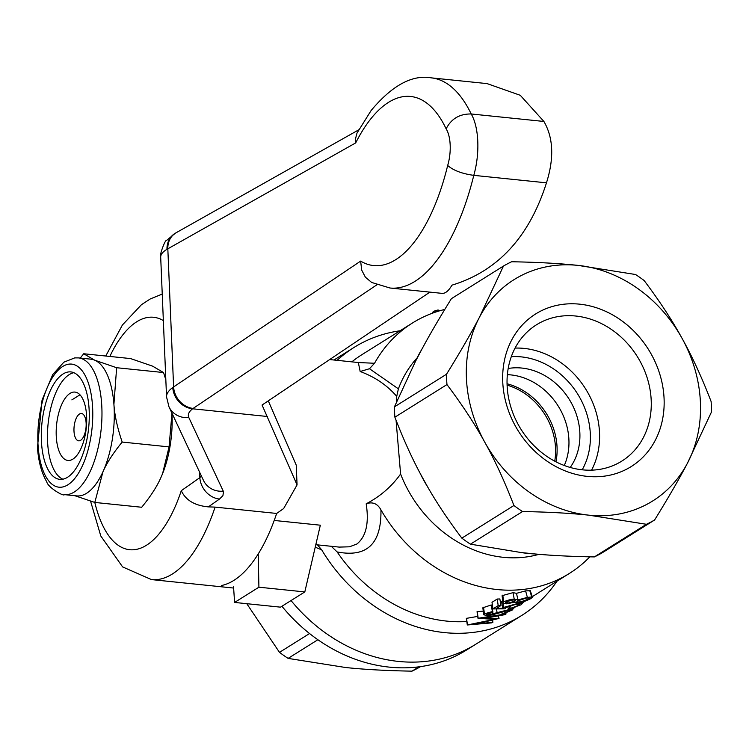 <?xml version="1.0" encoding="UTF-8"?>
<svg xmlns="http://www.w3.org/2000/svg" width="749" height="749" viewBox="0 0 749 749"><rect width="100%" height="100%" fill="white"/><g stroke="black" fill="none" stroke-linecap="round" stroke-linejoin="round"><path stroke-width="1.12" d="M339.11 547.098L349.474 546.807L356.927 543.989C366.092 536.584 369.182 523.195 366.186 503.815L366.242 503.787C372.599 501.568 377.496 503.59 380.941 509.863C381.578 543.755 366.982 557.771 337.134 551.929A147.768 126.038 57.9 0 0 466.805 621.53M512.531 608.75A147.768 126.038 57.9 0 0 514.984 607.392M444.784 309.44A147.768 126.038 57.9 0 0 412.484 322.988L362.095 354.558A147.768 126.038 57.9 0 0 351.833 361.851M358.93 362.563L374.537 363.265L369.472 368.733L398.393 388.843L396.727 396.361C387.093 385.22 374.912 376.934 360.175 371.513L358.331 362.525L329.654 359.567M380.941 509.863A147.768 126.038 57.9 0 0 569.371 573.444A147.768 126.038 57.9 0 0 589.828 556.835M412.484 322.988A147.768 126.038 57.9 0 0 374.537 363.265M502.757 602.926L503.702 601.747C508.889 599.818 512.41 598.975 514.245 599.237L517.962 599.902L527.38 597.393L531.743 596.981L531.163 598.46C525.489 601.194 521.407 602.636 518.917 602.795L514.273 602.215L506.811 603.853L503.01 603.319L502.102 595.68L513.018 592.646L516.492 593.33L525.592 590.867L530.32 590.746M502.888 608.272L503.88 607.373L516.473 603.797L522.25 603.61L521.079 604.78L509.947 608.722L518.523 605.342L519.31 604.518L515.228 604.537L506.371 607.242L504.91 608.843L492.954 608.909L492.009 602.308L497.242 599.022A147.768 126.038 57.9 0 0 499.864 598.957L500.931 605.557L496.587 608.282A160.576 119.803 64.9 0 0 502.888 608.272L501.502 601.69L502.513 600.792M500.313 601.719A153.966 114.017 65.1 0 0 501.502 601.69M487.065 613.843L488.563 614.873L508.608 609.695L512.775 609.789L502.42 614.171L502.186 613.731L509.283 611.128L509.966 610.435L508.992 610.22L492.28 614.835L487.524 615.584L483.667 614.789L482.862 607.767L491.25 604.967L492.973 612.139L486.532 614.452M492.102 607.336L492.702 607.158M477.993 618.281L506.052 613.937L504.901 614.657L484.959 618.281L498.806 618.477L475.418 624.226L492.964 622.138L491.812 622.859L467.301 624.975L494.331 619.386L477.993 618.281L477.047 611.671L483.142 611.137M467.301 624.975L466.355 618.374L477.731 616.399M317.482 544.869L321.714 549.878A158.076 134.839 57.9 0 0 521.819 615.397A158.076 134.839 57.9 0 0 556.938 581.233M400.05 330.777A158.076 134.839 57.9 0 0 353.987 347.47A158.076 134.839 57.9 0 0 337.116 360.335M337.134 551.929L331.245 546.283M499.068 618.309L498.375 616.184M258.218 553.979L258.911 587.197L304.815 591.925L320.338 525.199L274.218 520.452M366.242 503.787C380.258 496.409 391.708 486.485 400.593 474.014L396.062 420.245M396.361 402.25L396.727 396.361M400.593 474.014A118.904 101.424 57.9 0 0 539.018 554.316M417.099 357.928A118.904 101.424 57.9 0 0 398.393 388.843M575.803 316.031A80.415 68.59 57.9 0 0 536.471 324.794A80.415 68.59 57.9 0 0 521.032 429.355A80.415 68.59 57.9 0 0 621.848 461.084A80.415 68.59 57.9 0 0 647.155 377.796A80.415 68.59 57.9 0 0 575.803 316.031M579.66 304.169A90.039 76.801 57.9 0 0 515.443 426.144A90.039 76.801 57.9 0 0 655.15 440.524A90.039 76.801 57.9 0 0 579.66 304.169M591.56 470.175A80.415 68.59 57.9 0 0 524.122 348.407A80.415 68.59 57.9 0 0 515.087 348.088M582.188 469.81A73.542 62.729 57.9 0 0 580.447 398.805A73.542 62.729 57.9 0 0 521.37 356.889A73.542 62.729 57.9 0 0 511.314 356.674M510.912 374.912A61.858 52.758 57.9 0 0 507.373 374.669A61.858 52.758 57.9 0 1 550.094 395.444A61.858 52.758 57.9 0 1 564.278 465.504A61.858 52.758 57.9 0 0 510.912 374.912M570.195 467.46A61.858 52.758 57.9 0 0 572.91 405.977A61.858 52.758 57.9 0 0 521.856 368.059A61.858 52.758 57.9 0 0 508.196 368.489M291.043 600.548A158.076 134.839 57.9 0 0 475.812 644.215A158.076 134.839 -122.1 0 1 291.043 600.548M321.714 549.878L315.226 547.173M594.36 556.919A147.768 126.038 57.9 0 0 602.514 552.622L654.598 519.993C667.986 498.385 678.94 479.435 687.46 463.154A130.588 111.386 57.9 0 0 682.011 338.258A130.588 111.386 57.9 0 0 577.966 265.38A130.588 111.386 57.9 0 0 479.379 317.398A130.588 111.386 57.9 0 0 484.828 442.294C474.8 423.99 462.17 404.75 446.966 384.574L394.882 417.193C403.074 438.474 411.566 457.33 420.358 473.743A130.803 111.573 57.9 0 0 427.698 487.019C436.939 503.15 448.314 520.19 461.843 538.138A147.768 126.038 57.9 0 0 470.447 544.167L521.276 552.556A130.803 111.573 57.9 0 0 534.87 553.951C551.77 555.533 571.599 556.516 594.36 556.919L646.443 524.291L588.873 515.172A130.588 111.386 57.9 0 0 687.46 463.154L711.55 411.81A147.768 126.038 57.9 0 0 711.101 401.473C701.888 377.543 692.188 356.468 682.011 338.258C671.975 319.963 659.354 300.724 644.14 280.538A147.768 126.038 57.9 0 0 635.536 274.508L577.966 265.38C559.334 263.414 537.22 262.206 511.623 261.757A147.768 126.038 57.9 0 0 503.468 266.054L451.385 298.682C439.485 317.894 429.589 334.85 421.696 349.549A130.803 111.573 57.9 0 0 415.452 361.421L394.433 406.866A147.768 126.038 57.9 0 0 394.882 417.193M233.548 586.795L234.596 602.439L280.491 607.158L304.815 591.925M258.911 587.197L234.596 602.439M394.433 406.866L446.507 374.238C459.895 352.629 470.849 333.679 479.379 317.398L503.468 266.054M446.507 374.238A147.768 126.038 57.9 0 0 446.966 384.574M646.443 524.291A147.768 126.038 57.9 0 0 654.598 519.993M461.843 538.138L513.917 505.509C504.704 481.57 495.005 460.504 484.828 442.294A130.588 111.386 57.9 0 0 588.873 515.172C570.242 513.196 548.128 511.988 522.53 511.539L470.447 544.167M513.917 505.509A147.768 126.038 57.9 0 0 522.53 511.539M369.472 368.733L360.175 371.513M420.358 473.743L427.698 487.019M521.276 552.556L534.87 553.951M421.696 349.549L415.452 361.421M438.455 311.163L438.137 309.955A200.882 197.736 -7.8 0 0 434.888 310.826L432.641 312.23L432.866 313.035M440.609 310.535A154.64 131.908 57.9 0 0 438.371 310.816M434.888 310.826L435.272 312.193M467.47 624.872L466.515 618.271M478.162 618.178L477.216 611.568M506.052 613.937L505.79 613.141M492.964 622.138L492.383 620.369M509.283 611.128L509.002 610.22M502.186 613.731L501.69 611.952M483.667 614.789L484.444 613.815L483.526 607.214M484.444 613.815L492.374 611.568L491.25 604.967M492.374 611.568L492.973 612.139M488.563 614.873L488.273 613.291M492.833 614.105L492.449 612.242M497.177 612.776L496.344 609.031M508.608 609.695L507.719 606.54M503.88 607.373L503.047 603.348M516.473 603.797L516.276 603.067M509.947 608.722L509.18 605.978M511.09 608.01L510.415 605.595M518.523 605.342L518.177 604.218M492.954 608.909L498.188 605.623L497.242 599.022M498.188 605.623A154.64 131.908 57.9 0 0 500.931 605.557M530.32 590.755L532.427 597.243L531.743 596.981L529.73 590.493M527.38 597.393L525.592 590.867M503.702 601.747L502.785 595.146M514.245 599.237L513.018 592.646M517.962 599.902L516.492 593.33M528.56 599.06L529.515 598.114L526.275 598.105L517.662 600.857L516.782 601.822L520.134 602.065L528.56 599.06L528.185 597.871M514.938 601.166L515.443 600.221L513.009 599.958L506.38 601.737L505.641 602.589L507.991 603.132L514.938 601.166L514.685 599.996M507.616 601.119L507.991 603.132M519.553 599.94L520.134 602.065M521.819 615.397L466.693 649.926A158.076 134.839 -122.1 0 1 281.924 606.259M420.498 666.638L420.17 666.844A147.768 126.038 -122.1 0 1 412.016 671.151C386.409 670.701 364.295 669.494 345.663 667.518L288.103 658.39A147.768 126.038 -122.1 0 1 279.489 652.36L246.777 603.685M418.869 666.853L412.016 671.151M288.103 658.39L317.876 639.74M309.543 633.542L279.489 652.36M555.945 461.815A61.858 52.758 57.9 0 0 538.241 402.868A61.858 52.758 57.9 0 0 507.064 383.778M80.639 440.3A13.744 5.973 -84.1 0 0 81.697 439.42A13.744 5.973 -84.1 0 0 86.004 427.763A13.744 5.973 -84.1 0 0 84.16 415.47A13.744 5.973 -84.1 0 0 74.273 425.329A13.744 5.973 -84.1 0 0 80.639 440.3M71.857 399.882L79.965 394.798M171.97 413.186L169.068 446.891L122.19 442.06C113.352 452.845 106.957 462.713 102.997 471.683A68.73 29.866 -84.1 0 0 113.914 404.32A68.73 29.866 -84.1 0 0 94.674 360.175A68.73 29.866 -84.1 0 0 90.798 359.164L78.486 357.9A68.73 29.866 -84.1 0 1 101.152 429.327A68.73 29.866 -84.1 0 1 64.405 494.63L76.716 495.894A68.73 29.866 -84.1 0 0 102.997 471.683L94.805 502.439A116.835 50.782 -84.1 0 0 181.277 490.698C185.715 500.22 194.74 505.612 208.362 506.876L215.094 507.11A144.332 62.729 95.9 0 1 151.485 579.595L122.621 566.918L100.797 535.994L90.563 501.137M431.181 77.849L487.093 83.607L520.274 95.301L543.905 121.46L471.215 113.979C459.605 113.801 451.244 118.754 446.142 128.847A152.852 66.436 -84.1 0 0 355.691 142.909L355.447 139.024L356.992 133.116L371.101 110.543C392.083 85.452 412.109 74.554 431.181 77.849A173.468 75.396 95.9 0 1 471.215 113.979A49.059 21.318 95.9 0 1 473.789 175.35C462.114 173.749 453.407 170.463 447.677 165.482A28.443 12.358 -84.1 0 0 446.142 128.847M429.917 292.119L262.075 405.031L297.063 484.893L283.646 508.543L276.662 513.449A144.332 62.729 95.9 0 1 221.358 585.54M276.662 513.449L215.094 507.11M441.91 293.355C445.29 293.664 448.632 290.94 451.947 285.163C497.701 271.222 529.215 237.115 546.47 182.831L473.789 175.35A173.468 75.396 95.9 0 1 389.995 288.009L441.91 293.355M268.292 400.846L296.239 465.138L297.063 484.893M543.905 121.46C553.371 137.769 554.232 158.217 546.47 182.831M267.44 416.5L192.605 408.795A20.616 17.667 -126.4 0 1 172.766 387.495L360.644 261.101A152.852 66.436 -84.1 0 0 447.677 165.482M355.691 142.909L166.98 249.286A68.768 18.079 178.3 0 0 160.698 257.216C158.816 256.748 165.126 239.399 166.493 240.504L175.378 233.182A20.616 18.032 -120.5 0 1 175.659 233.023M166.568 397.251A68.768 21.215 -3.1 0 1 166.55 396.942A68.768 21.215 -3.1 0 1 172.766 387.495M166.98 249.286A20.616 18.032 -120.5 0 1 175.116 233.332A20.616 18.032 -120.5 0 1 175.378 233.182M389.995 288.009L371.644 282.448L365.381 277.186L361.683 270.08L360.644 261.101M201.397 475.98L199.852 477.637L199.627 472.198M223.305 491.138A20.616 19.39 154.9 0 1 203.456 480.371L168.974 406.791A20.616 19.39 154.9 0 0 188.823 417.549L223.52 491.681L222.912 495.66L219.504 499.049A20.616 17.377 -125.1 0 1 199.852 477.637L181.277 490.698M73.842 372.702A54.003 23.472 -84.1 0 0 47.749 444.494A54.003 23.472 -84.1 0 0 62.879 479.191M41.588 443.867A54.003 23.472 -84.1 0 0 59.751 479.351A54.003 23.472 -84.1 0 0 88.635 428.035A54.003 23.472 -84.1 0 0 70.818 371.916A54.003 23.472 -84.1 0 0 41.588 443.867M56.362 437.865A34.36 14.933 -84.1 0 0 67.925 460.448A34.36 14.933 -84.1 0 0 86.304 427.791A34.36 14.933 -84.1 0 0 74.966 392.083A34.36 14.933 -84.1 0 0 56.362 437.865M171.98 413.195A68.73 29.866 95.9 0 1 162.608 473.574A68.73 29.866 95.9 0 1 162.589 473.63M169.068 446.891L162.57 473.686L160.876 477.637C156.925 486.607 150.53 496.484 141.692 507.26L94.805 502.439L74.825 495.707M80.246 358.078L83.71 353.753L94.674 360.175L116.638 367.722L113.914 404.32C114.625 415.339 117.387 427.913 122.19 442.06M116.638 367.722L163.516 372.543L152.553 366.13L130.588 358.584L83.71 353.753M163.516 372.543L165.829 379.724M554.728 461.169A61.858 52.758 57.9 0 0 507.11 385.155M163.348 320.591A116.835 50.782 -84.1 0 0 109.841 356.449M358.752 129.83L176.174 232.724A20.616 17.751 -119.4 0 0 167.823 248.78L173.609 386.924A20.616 17.461 -123.9 0 0 193.13 408.42L192.605 408.795C188.804 411.735 187.54 414.656 188.823 417.549M219.504 499.049L208.362 506.876M376.869 284.817L193.13 408.42M38.143 446.516A61.858 26.88 -84.1 0 0 82.605 465.363A61.858 26.88 -84.1 0 0 75.106 365.006A61.858 26.88 -84.1 0 0 38.143 446.516M522.081 603.067L525.086 601.185M532.249 596.7L569.371 573.444M339.325 547.116L315.797 544.692M333.96 360.016L353.987 347.47M358.331 362.525L360.803 362.394M512.344 608.169L512.812 609.611M521.791 602.168L522.25 603.61M105.749 356.028L122.377 325.038L141.486 304.665L150.315 298.926L162.243 294.085M233.632 588.049L151.485 579.595M168.974 406.791L166.55 396.942L160.698 257.235M176.174 232.724L175.116 233.332M64.405 494.63C63.815 496.84 47.655 487.159 46.794 481.869C41.616 473.115 38.508 461.712 37.45 447.659L42.075 399.966L52.711 374.603L63.862 362.179L74.722 357.891L78.486 357.9"/></g></svg>
